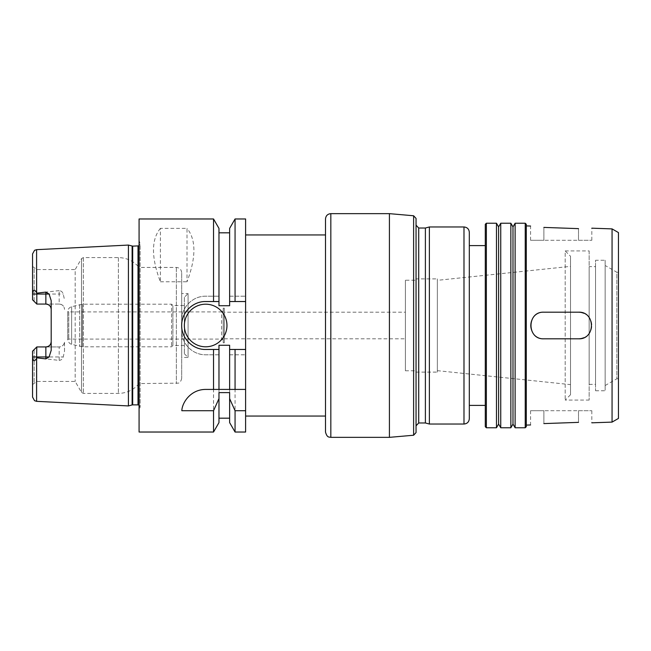 <?xml version="1.0" encoding="UTF-8"?>
<svg xmlns="http://www.w3.org/2000/svg" width="651" height="651" viewBox="0 0 651 651"><rect width="100%" height="100%" fill="white"/><g stroke="black" fill="none" stroke-linecap="round" stroke-linejoin="round"><path stroke-width="0.49" stroke-dasharray="3.25 2.44" d="M578.503 228.631L578.503 240.276L591.816 240.276L543.878 240.276L578.503 240.276L578.503 228.631L543.878 227.411L543.878 240.276L530.565 240.276L543.878 240.276L543.878 227.411M578.503 312.187A13.313 13.313 0 0 1 591.816 325.5A13.313 13.313 0 0 1 578.503 338.813C595.673 339.635 595.673 311.365 578.503 312.187L543.878 312.187C526.708 311.365 526.708 339.635 543.878 338.813A13.313 13.313 0 0 1 530.565 325.5A13.313 13.313 0 0 1 543.878 312.187A13.313 13.313 0 0 0 538.825 337.82A13.313 13.313 0 0 0 543.878 338.813L578.503 338.813M578.503 422.369L578.503 410.724L591.816 410.724L543.878 410.724L578.503 410.724L578.503 422.369L543.878 423.589L543.878 410.724L530.565 410.724L543.878 410.724L543.878 423.589M583.638 337.788A13.313 13.313 0 0 0 583.638 313.212M325.5 234.954L325.5 416.046L325.5 234.954M245.606 432.028L245.606 218.972M325.5 432.028L325.5 218.972M389.42 437.35L389.42 213.65M416.046 432.581L416.046 218.419M416.046 225.165L416.046 425.835L416.046 225.165M418.715 422.971L418.715 228.029M425.388 422.971L425.388 228.029M429.367 424.037L429.367 226.963M469.314 418.715L469.314 232.285M469.314 245.606L469.314 405.394L469.314 245.606M485.288 245.606L485.288 405.394L485.288 245.606M485.288 426.698L485.288 224.302M486.354 427.764L486.354 223.236M496.477 427.764L496.477 223.236M498.609 424.078L498.609 226.922M500.741 427.764L500.741 223.236M510.856 427.764L510.856 223.236M512.988 424.078L512.988 226.922M515.12 427.764L515.12 223.236M525.235 427.764L525.235 223.236M526.301 426.698L526.301 224.302M526.301 225.897L526.301 425.103L526.301 225.897M612.062 422.108L612.062 228.892M618.45 418.422L618.45 232.578M618.45 272.24L618.45 378.76L618.45 272.24L616.847 272.24L616.847 378.76L616.847 272.24L605.137 265.47L605.137 385.53L605.137 265.47M605.137 260.254L605.137 390.746L605.137 260.254L595.543 260.254L595.543 390.746L595.543 260.254M595.543 266.641L595.543 384.359L595.543 266.641L589.155 266.641L589.155 384.359L589.155 266.641M589.155 250.928L589.155 400.072L589.155 250.928L565.19 250.928L565.19 400.072L565.19 250.928L570.512 256.258L570.512 394.742L570.512 256.258M570.512 266.381L570.512 384.619L570.512 266.381L437.35 280.337L437.35 370.663L437.35 280.337M437.35 278.897L437.35 372.103L437.35 278.897L416.046 278.897L416.046 372.103L416.046 278.897M416.046 280.223L416.046 370.777L416.046 280.223L405.394 280.223L405.394 370.777L405.394 280.223M405.394 312.187L405.394 338.813L405.394 312.187L224.302 312.187L224.302 338.813L224.302 312.187M32.55 351.198L32.55 356.951C33.038 361.525 34.389 361.964 36.594 358.27L36.814 346.942L32.55 351.198L36.814 346.942L59.184 346.942L36.814 346.942L36.814 381.429L36.814 346.942L45.863 346.942M36.814 357.847L59.184 360.394L59.184 346.942A5.33 5.33 0 0 0 64.506 341.612L64.506 351.231L63.228 356.951C62.626 359.002 61.275 360.141 59.184 360.394M34.145 349.603L34.145 382.967L34.145 349.603M64.506 351.231L64.506 341.612C64.246 344.794 62.472 346.576 59.184 346.942M59.184 290.606L36.814 293.153L36.594 292.73C34.389 289.036 33.038 289.475 32.55 294.049L32.55 299.802L36.814 304.058L36.814 294.049L59.184 294.049L59.184 290.606C61.275 290.859 62.626 291.998 63.228 294.049L64.506 299.769M128.426 405.931L128.426 245.069M32.55 397.077L32.55 356.87M32.55 294.049L36.814 294.049L36.814 293.153M32.55 299.802L32.55 266.438L32.55 299.802L36.814 304.058L59.184 304.058A5.33 5.33 0 0 1 64.506 309.388C64.246 306.206 62.472 304.424 59.184 304.058L59.184 294.049L63.228 294.049M32.55 294.13L32.55 253.923M59.184 304.058L36.814 304.058L36.814 269.571L36.814 304.058M34.145 301.397L34.145 268.033L34.145 301.397M51.193 350.336L51.193 300.664M32.55 266.438L36.814 269.571L75.174 269.571L75.174 381.429L75.174 269.571L81.481 258.65L83.328 257.593L118.392 257.593C126.774 257.763 133.667 261.051 139.078 267.439L139.078 383.561L139.078 267.439L176.364 267.439C179.595 267.756 181.369 269.53 181.686 272.769L181.686 378.231L181.686 272.769M160.382 228.355C151.203 239.674 151.203 257.487 160.382 281.785L160.382 228.355L187.016 228.355L187.016 281.785C196.195 257.487 196.195 239.674 187.016 228.355M160.382 281.785L187.016 281.785M245.606 389.42L205.659 389.42A23.965 23.965 0 0 0 181.841 410.724M213.536 432.028L213.536 354.795L218.972 354.795L218.972 345.258L218.972 389.42M218.972 422.613L218.972 354.795L205.659 354.795A23.965 23.965 0 0 1 181.686 330.83L181.686 320.17A23.965 23.965 0 0 1 205.659 296.205L218.972 296.205L205.659 296.205C192.777 295.928 181.401 307.337 181.686 320.17L181.686 330.83C181.401 343.663 192.777 355.072 205.659 354.795L213.536 354.795M218.972 392.61L218.972 345.258L229.624 345.258L229.624 389.42M229.624 392.61L229.624 345.258L229.624 354.795L245.606 354.795L229.624 354.795L229.624 422.613M235.06 432.028L235.06 354.795M229.624 228.387L229.624 296.205L245.606 296.205L229.624 296.205L229.624 305.742L218.972 305.742L218.972 228.387M139.078 432.028L139.078 218.972M213.536 296.205L213.536 218.972M218.972 305.742L218.972 232.822L218.972 305.742M229.624 305.742L229.624 232.822L229.624 305.742M226.963 325.5A21.304 21.304 0 0 0 195.007 307.052A21.304 21.304 0 0 0 195.007 343.948A21.304 21.304 0 0 0 226.963 325.5M245.606 301.535L229.624 301.535M218.972 301.535L205.659 301.535A23.965 23.965 0 0 0 196.472 347.642A23.965 23.965 0 0 0 205.659 349.465L218.972 349.465M229.624 349.465L245.606 349.465M235.06 296.205L235.06 218.972M224.302 308.192L224.302 342.808L224.302 308.192L223.236 308.192L223.236 342.808L223.236 308.192M223.236 310.991L223.236 340.009L223.236 310.991L221.633 311.91L221.633 339.09L221.633 311.91L68.77 311.91L68.77 339.09L68.77 311.91L67.728 311.308L67.728 339.692L67.728 311.308C68.086 308.965 69.397 307.427 71.651 306.702L82.425 304.196L171.571 304.196L171.571 346.804L171.571 304.196L172.897 305.522L172.897 345.478L172.897 305.522L184.355 305.522L184.355 345.478L184.355 305.522M184.355 297.271L184.355 353.729L184.355 297.271L188.082 293.544L188.082 357.456L188.082 293.544L181.686 293.544L181.686 357.456L181.686 293.544M139.078 240.032L139.078 410.968L139.078 240.032L140.144 244.003L140.144 406.997L140.144 244.003L139.078 245.85M330.83 437.35L330.83 213.65M413.621 435.234L413.621 215.766M463.984 424.037L463.984 226.963M32.55 356.951L63.228 356.951M36.594 292.73L36.594 249.667M36.594 401.333L36.594 358.27M71.651 306.702L71.651 344.298L71.651 306.702M79.666 304.554L79.666 346.446L79.666 304.554M82.425 304.196L82.425 346.804L82.425 304.196M176.364 267.439L176.364 383.561L176.364 267.439M118.392 257.593L118.392 393.407L118.392 257.593M83.328 257.593L83.328 393.407L83.328 257.593M81.481 258.65L81.481 392.35L81.481 258.65M132.129 404.938L132.129 246.062M132.682 404.865L132.682 246.135M138.012 404.865L138.012 246.135M591.816 240.276L591.816 228.184M530.565 240.276L530.565 226.043M591.816 410.724L591.816 422.816M530.565 410.724L530.565 424.957M605.137 385.53L616.847 378.76L618.45 378.76M595.543 390.746L605.137 390.746M589.155 384.359L595.543 384.359M570.512 394.742L565.19 400.072L589.155 400.072M437.35 370.663L570.512 384.619M416.046 372.103L437.35 372.103M405.394 370.777L416.046 370.777M181.686 378.231C180.734 383.154 178.122 383.113 178.398 383.154L139.078 383.561C133.667 389.949 126.774 393.237 118.392 393.407L83.328 393.407L81.481 392.35L75.174 381.429L36.814 381.429L32.55 384.562M224.302 338.813L405.394 338.813M223.236 342.808L224.302 342.808M184.355 345.478L172.897 345.478L171.571 346.804L82.425 346.804L71.651 344.298C71.822 344.379 68.721 343.956 67.728 339.692L68.77 339.09L221.633 339.09L223.236 340.009M184.355 353.729L188.082 357.456L181.686 357.456M139.078 405.15L140.144 406.997L139.078 410.968"/><path stroke-width="0.98" d="M578.503 228.631C595.673 228.241 595.673 228.241 578.503 228.631C595.673 228.241 595.673 228.241 578.503 228.631L543.878 227.411C526.708 225.832 526.708 225.832 543.878 227.411C526.708 225.832 526.708 225.832 543.878 227.411M578.503 422.369C595.673 422.759 595.673 422.759 578.503 422.369C595.673 422.759 595.673 422.759 578.503 422.369L543.878 423.589C526.708 425.168 526.708 425.168 543.878 423.589C526.708 425.168 526.708 425.168 543.878 423.589M583.638 313.212A13.313 13.313 0 0 0 578.503 312.187C595.673 311.365 595.673 339.635 578.503 338.813A13.313 13.313 0 0 0 583.638 337.788M578.503 338.813L543.878 338.813C526.708 339.635 526.708 311.365 543.878 312.187L578.503 312.187M245.606 234.954L325.5 234.954M245.606 389.42L245.606 432.028L235.06 432.028L235.06 410.724L229.624 398.607L229.624 392.61L218.972 392.61L218.972 398.607L213.536 410.724L181.841 410.724C181.922 403.343 190.157 389.453 205.659 389.42L245.606 389.42L245.606 349.465L235.06 349.465L235.06 389.42M330.83 213.65C327.591 213.959 325.817 215.741 325.5 218.972L325.5 432.028C327.176 438.204 329.373 436.845 330.83 437.35L389.42 437.35L389.42 213.65L330.83 213.65L330.83 437.35M413.621 215.766L413.621 435.234L416.046 432.581L416.046 218.419L413.621 215.766L389.42 213.65M416.046 225.165L418.715 228.029L418.715 422.971L416.046 425.835M418.715 228.029L425.388 228.029L425.388 422.971L429.367 424.037L463.984 424.037C467.223 423.72 468.997 421.946 469.314 418.715L469.314 232.285C468.997 229.054 467.223 227.28 463.984 226.963L463.984 424.037M425.388 228.029L429.367 226.963L429.367 424.037M429.367 226.963L463.984 226.963M469.314 245.606L485.288 245.606M486.354 223.236L485.288 224.302L485.288 426.698L486.354 427.764L496.477 427.764L496.477 223.236L486.354 223.236L486.354 427.764M496.477 223.236L498.609 226.922L498.609 424.078L496.477 427.764M500.741 223.236L500.741 427.764L510.856 427.764L510.856 223.236L500.741 223.236L498.609 226.922M510.856 223.236L512.988 226.922L512.988 424.078L510.856 427.764M515.12 223.236L515.12 427.764L525.235 427.764L525.235 223.236L515.12 223.236L512.988 226.922M525.235 223.236L526.301 224.302L526.301 426.698L525.235 427.764M612.062 422.108L618.45 418.422L618.45 232.578L612.062 228.892L612.062 422.108L591.816 422.816M612.062 228.892L591.816 228.184M530.565 226.043L526.301 225.897M235.06 349.465L229.624 349.465L229.624 345.258L218.972 345.258L218.972 349.465L205.659 349.465C192.826 349.766 181.393 338.333 181.686 325.5C181.393 312.667 192.826 301.234 205.659 301.535L218.972 301.535L218.972 305.742L229.624 305.742L229.624 228.387L235.06 218.972L245.606 218.972L245.606 349.465M34.145 349.603L36.814 346.942L36.594 358.27C34.389 361.964 33.038 361.525 32.55 356.951L32.55 351.198L34.145 349.603M32.55 351.198L36.814 346.942L45.863 346.942A5.33 5.33 0 0 0 51.193 341.612C50.924 344.794 49.15 346.576 45.863 346.942L45.863 358.896L36.814 357.847M36.594 249.667L34.552 250.31L32.55 253.923L32.55 294.049C33.038 289.475 34.389 289.036 36.594 292.73L36.594 249.667L128.426 245.069L128.426 405.931L36.594 401.333L34.552 400.69L32.55 397.077L32.55 356.87M36.594 292.73L36.814 293.153L45.863 292.104L45.863 304.058A5.33 5.33 0 0 1 51.193 309.388C50.924 306.206 49.15 304.424 45.863 304.058L36.814 304.058L32.55 299.802L36.814 304.058L45.863 304.058M45.863 358.896L49.094 356.951L51.193 350.336L51.193 300.664L49.094 294.049L45.863 292.104M32.55 299.802L32.55 294.13M36.814 293.153L36.814 304.058M245.606 410.724L235.06 410.724M213.536 410.724L213.536 432.028L218.972 422.613L218.972 398.607M218.972 349.465L218.972 389.42M213.536 349.465L213.536 389.42M229.624 398.607L229.624 422.613L235.06 432.028M229.624 349.465L229.624 389.42M213.536 432.028L139.078 432.028L139.078 218.972L213.536 218.972L213.536 301.535M213.536 218.972L218.972 228.387L218.972 301.535M226.963 325.5A21.304 21.304 0 0 1 195.007 343.948A21.304 21.304 0 0 1 195.007 307.052A21.304 21.304 0 0 1 226.963 325.5M229.624 301.535L245.606 301.535M235.06 218.972L235.06 301.535M139.078 245.85L132.682 246.135L128.426 245.069M32.55 356.951L49.094 356.951M36.594 358.27L36.594 401.333M32.55 294.049L49.094 294.049M45.863 346.942A5.33 5.33 0 0 0 51.193 341.612M132.129 246.062L132.129 404.938L128.426 405.931M132.682 246.135L132.682 404.865L132.129 404.938M138.012 246.135L138.012 404.865L139.078 405.15M245.606 416.046L325.5 416.046M413.621 435.234L389.42 437.35M418.715 422.971L425.388 422.971M469.314 405.394L485.288 405.394M498.609 424.078L500.741 427.764M512.988 424.078L515.12 427.764M530.565 424.957L526.301 425.103M218.972 418.178L229.624 418.178M218.972 232.822L229.624 232.822M132.682 404.865L138.012 404.865"/></g></svg>
